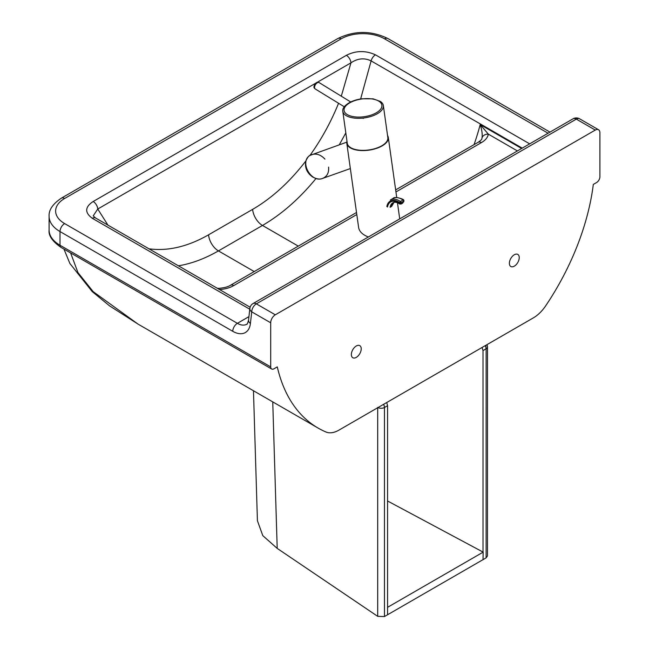 <?xml version="1.0" encoding="UTF-8"?>
<svg xmlns="http://www.w3.org/2000/svg" width="649" height="649" viewBox="0 0 649 649"><rect width="100%" height="100%" fill="white"/><g stroke="black" fill="none" stroke-linecap="round" stroke-linejoin="round"><path stroke-width="0.97" d="M595.287 130.068L275.306 314.806L256.339 303.862L576.32 119.124L595.287 130.068A6.514 3.764 -60 0 1 598.548 129.751A6.514 3.764 -60 0 1 599.895 132.729L599.895 176.828A4.657 2.685 -60 0 1 596.601 182.523L593.308 184.43A181.574 104.83 120 0 1 545.574 305.979A27.931 16.128 -60 0 1 533.397 317.848L338.948 430.117A27.931 16.128 -60 0 1 325.993 432.007A216.677 125.103 120 0 1 318.124 428.08L138.067 324.127L93.229 291.693L77.969 272.621L70.619 252.948M318.124 428.08A216.677 125.103 120 0 1 277.285 366.888L273.992 368.786A4.657 2.685 -60 0 1 271.663 369.013A4.657 2.685 -60 0 1 270.698 366.888L270.698 322.788A6.514 3.764 -60 0 1 275.306 314.806M509.368 263.299A6.985 4.032 -60 0 1 512.418 256.274A6.985 4.032 -60 0 1 517.797 254.408A6.985 4.032 -60 0 1 517.797 262.472A6.985 4.032 -60 0 1 510.812 266.504A6.985 4.032 -60 0 1 509.368 263.299M351.352 354.532A6.985 4.032 -60 0 1 354.403 347.507A6.985 4.032 -60 0 1 359.781 345.633A6.985 4.032 -60 0 1 359.781 353.697A6.985 4.032 -60 0 1 352.796 357.729A6.985 4.032 -60 0 1 351.352 354.532M529.657 143.851L375.463 54.832A6.514 3.764 120 0 0 371.114 60.901L522.234 148.142M375.463 54.832C365.598 50.354 355.895 50.525 346.371 55.327A6.514 3.764 60 0 1 350.963 62.831C357.713 58.305 364.43 57.664 371.114 60.901L360.633 98.948M346.371 55.327L93.172 201.506A6.514 3.764 60 0 1 97.764 209.019L315.446 83.34M93.172 201.506C84.849 207.031 84.565 212.629 92.32 218.307A6.514 3.764 -60 0 1 95.573 217.983L93.213 215.857L97.764 209.019L107.929 225.114M178.418 265.814C191.569 263.64 204.906 258.667 218.429 250.895L262.488 225.454C281.658 214.284 299.505 198.635 316.014 178.499M395.947 191.942L481.42 142.593A6.514 3.764 -120 0 0 478.159 142.269L395.655 189.906M356.52 212.499L230.533 285.236A6.514 3.764 60 0 1 233.794 285.56L356.804 214.543M481.42 142.593C485.468 140.249 487.764 137.426 488.324 134.132A6.514 5.306 -172.4 0 0 482.053 137.775L481.826 138.764C482.012 139.3 480.795 140.468 478.159 142.269M218.697 289.065A6.514 0.406 87.4 0 1 218.851 288.359A6.514 0.406 87.4 0 1 219.111 289.3M517.407 150.925L488.324 134.132L480.195 124.551C481.899 129.743 482.515 134.148 482.053 137.775M339.257 144.832L345.82 132.907M377.329 113.729A20.484 9.597 -8 0 0 383.348 105.552A20.484 9.597 -8 0 0 380.371 101.447L373.126 98.826L361.655 98.786C353.916 99.97 348.205 102.534 344.505 106.477A20.484 9.597 -8 0 0 342.777 111.247A20.484 9.597 -8 0 0 355.83 118.223A20.484 9.597 -8 0 0 377.329 113.729M342.777 111.247L347.272 143.283A20.484 9.597 -8 0 0 360.325 150.26A20.484 9.597 -8 0 0 381.823 145.765A20.484 9.597 -8 0 0 387.842 137.588L383.348 105.552M387.558 135.552A20.946 9.808 172 0 1 388.305 137.523A20.946 9.808 172 0 1 382.147 145.887A20.946 9.808 172 0 1 360.163 150.487A20.946 9.808 172 0 1 346.809 143.348A20.946 9.808 172 0 1 346.988 141.247M346.809 143.348L358.637 227.621C359.368 231.596 362.596 234.719 368.332 236.999M328.581 167.093C329.092 172.715 327.112 176.487 322.65 178.402C310.839 183.318 298.986 161.025 310.336 155.265L311.771 154.6C316.501 153.253 320.89 154.762 324.938 159.127M350.355 168.562L322.642 178.402C319.9 179.611 316.509 179.092 312.469 176.869C306.79 172.699 304.584 167.41 305.857 161.009C307.431 157.52 308.892 155.622 310.23 155.314L346.801 142.147M403.524 201.871A0.933 0.625 10.2 0 0 403.792 201.523L403.913 200.841A0.933 0.625 -169.8 0 1 403.646 201.19L402.745 202.934A0.933 0.535 60 0 1 402.558 203.226L403.792 201.523M387.485 207.031A16.209 9.362 -120 0 1 399.589 203.259A0.933 0.625 10.2 0 0 400.887 203.397L401.017 202.707A0.933 0.625 -169.8 0 1 399.711 202.577L399.825 204.021L401.244 203.989A0.933 0.535 -120 0 0 401.431 203.697L400.887 203.397M486.117 557.864L487.48 555.942L487.496 346.891A4.657 2.685 180 0 1 486.133 348.789L486.117 557.864L387.575 614.757L387.575 607.148M253.467 390.747L257.418 520.709L262.788 535.628L277.204 548.397L377.702 616.347L384.476 616.55L387.575 614.757L387.575 405.69L386.723 402.534M483.018 552.064L483.018 350.59L486.133 348.789A4.657 2.685 60 0 0 485.233 345.657M482.069 347.483L483.018 350.59M277.204 548.397L272.75 401.885M387.575 500.996L483.156 552.137L387.713 607.237M483.018 559.657L483.156 552.137M49.105 230.038C48.359 235.53 52.318 241.306 60.982 247.374A4.657 2.685 -60 0 1 60.016 245.249A37.244 21.506 180 0 1 49.105 230.038L49.105 216.36A37.244 21.506 0 0 0 60.016 231.563L232.772 331.306A25.141 14.513 -120 0 0 250.417 323.462L251.731 311.844L270.698 322.788M270.698 366.888L60.016 245.249L60.016 231.563A6.514 3.764 -60 0 1 64.624 223.581A30.73 17.742 180 0 1 64.624 198.489L341.147 38.843A30.73 17.742 180 0 1 384.597 38.843L548.072 133.223M298.28 246.125L262.488 225.454A13.97 8.064 -120 0 1 252.648 209.367L208.589 234.808C187.683 246.709 167.807 251.374 148.937 248.794M254.221 271.566L218.429 250.895A13.97 8.064 60 0 1 208.589 234.808M317.223 82.318L350.963 62.831L341.293 96.198M92.32 218.307L249.776 309.216M250.417 323.462A6.514 4.194 -173.5 0 1 248.551 320.071C247.667 323.372 247.042 324.76 246.693 324.24A18.618 10.749 60 0 1 237.38 323.324L64.624 223.581M248.932 316.647L237.38 323.324A6.514 3.764 -60 0 0 232.772 331.306M219.143 289.543C224.838 289.227 229.722 287.896 233.794 285.56M521.642 148.483L480.195 124.551A172.666 99.695 120 0 1 474.046 144.646M338.567 103.264C330.966 122.012 321.401 139.438 309.881 155.525M305.882 160.92C289.73 181.931 271.988 198.075 252.648 209.367M598.548 129.751L579.581 118.799A6.514 3.764 120 0 0 576.32 119.124A6.514 3.764 -120 0 0 573.059 118.799L253.086 303.537A6.514 3.764 60 0 1 256.339 303.862A6.514 3.764 120 0 0 251.731 311.844A6.514 4.194 6.5 0 1 249.865 308.445L248.551 320.071M341.147 38.843A6.514 3.764 -120 0 0 337.886 38.518L61.363 198.172A6.514 3.764 60 0 1 64.624 198.489M384.597 38.843A6.514 3.764 -60 0 1 387.859 38.518C371.204 30.462 354.549 30.462 337.886 38.518M376.282 112.812A19.089 8.94 172 0 1 344.651 112.115A19.089 8.94 172 0 1 368.032 98.616A19.089 8.94 172 0 1 376.282 112.812M314.846 88.556A3.724 2.085 -58.5 0 1 315.69 84.281A3.724 2.085 -58.5 0 1 319.138 82.61C318.197 81.725 316.874 82.066 315.171 83.64C313.848 86.09 313.605 87.599 314.441 88.167L315.244 88.962A3.724 2.085 -58.5 0 1 314.846 88.556M393.01 198.448A18.156 10.481 60 0 1 403.045 199.949L400.417 201.466A18.156 10.481 -120 0 0 390.382 199.973L393.01 198.448C394.649 195.86 404.343 199.503 403.516 199.9A0.933 0.495 123.6 0 1 403.662 200.298A0.933 0.625 -169.8 0 1 403.913 200.841A0.933 0.933 0 0 0 403.516 199.9A0.933 0.495 123.6 0 0 403.045 199.949A0.933 0.535 60 0 1 403.646 201.19L401.017 202.707A0.933 0.535 -120 0 0 400.417 201.466A0.933 0.495 123.6 0 0 399.711 202.577A17.223 9.946 60 0 0 386.828 206.569M402.745 202.934L401.431 203.697M393.537 202.496A14.343 8.283 -120 0 0 391.412 206.536L390.098 207.299A14.343 8.283 60 0 1 392.896 202.788C394.503 201.758 396.815 202.163 399.825 204.021M394.211 202.034L391.955 205.838A1.866 1.257 -169.8 0 1 391.412 206.536M485.939 348.902L485.939 345.252M384.476 616.55L384.459 407.491A4.657 2.685 180 0 1 378.01 407.564M377.702 407.377L377.702 616.347M387.575 405.69L384.459 407.491A4.657 2.685 -120 0 0 383.559 404.359M60.982 247.374L271.663 369.013M63.951 249.094L69.889 263.486L92.199 291.579L109.503 305.817L138.067 324.127M250.125 307.212L95.573 217.983M230.533 285.236C228.27 286.777 224.376 287.815 218.851 288.359L217.391 288.31M253.086 303.537A6.514 6.514 0 0 0 249.865 308.445M579.581 118.799A6.514 6.514 0 0 0 573.059 118.799M61.363 198.172C52.731 203.964 48.643 210.025 49.105 216.36M387.859 38.518L549.987 132.12M399.719 218.875L397.464 202.796M396.726 197.523L388.305 137.523M350.728 101.982L319.138 82.61M363.286 118.418L362.767 118.102M344.27 106.76L315.244 88.962M402.558 203.226L401.244 203.989M307.001 170.76L309.476 174.33M487.496 346.891A4.657 4.657 0 0 0 486.937 344.676"/></g></svg>
